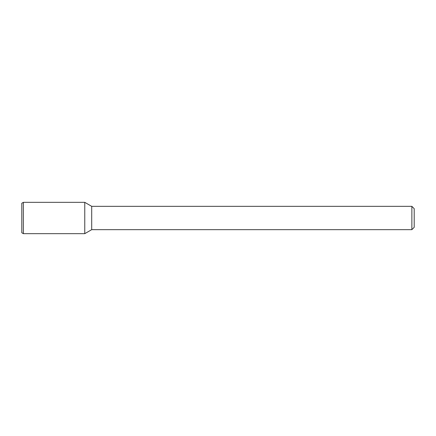 <?xml version="1.0" encoding="UTF-8"?>
<svg xmlns="http://www.w3.org/2000/svg" width="436" height="436" viewBox="0 0 436 436"><rect width="100%" height="100%" fill="white"/><g stroke="black" fill="none" stroke-linecap="round" stroke-linejoin="round"><path stroke-width="0.33" stroke-dasharray="2.18 1.64" d="M414.2 208.675L414.2 227.325M411.867 206.342L411.867 229.658M91.702 206.342L91.702 229.658M84.769 202.342L84.769 233.658L84.769 202.342M23.353 202.342L23.353 233.658M21.8 203.241L21.8 232.759"/><path stroke-width="0.65" d="M411.867 206.342L411.867 229.658L414.2 227.325L414.2 208.675L411.867 206.342L91.702 206.342L84.769 202.342L23.353 202.342L23.353 233.658L84.769 233.658L84.769 202.342L84.769 233.658L91.702 229.658L91.702 206.342M411.867 229.658L91.702 229.658M23.353 202.342L21.8 203.241L21.8 232.759L23.353 233.658"/></g></svg>
